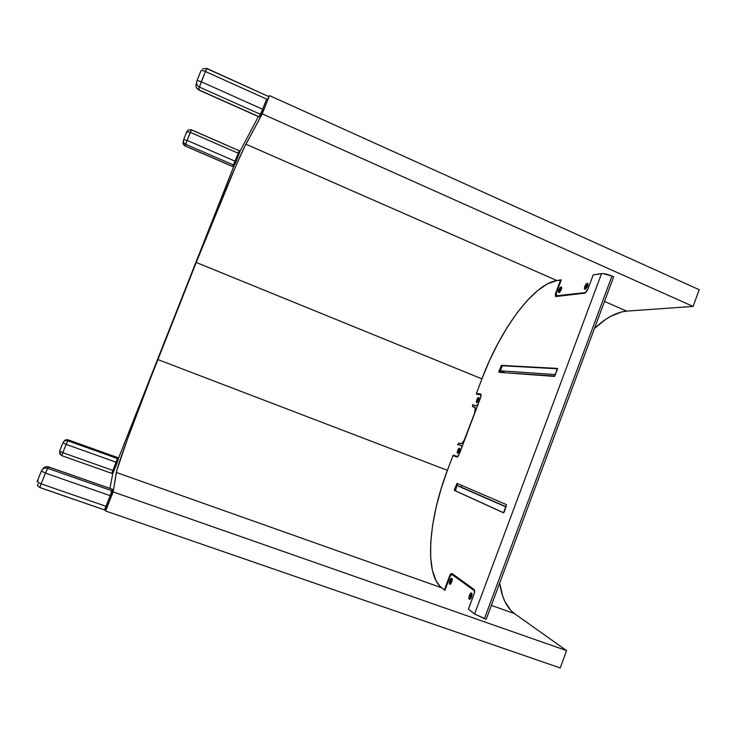 <?xml version="1.0" encoding="UTF-8"?>
<svg xmlns="http://www.w3.org/2000/svg" width="736" height="736" viewBox="0 0 736 736"><rect width="100%" height="100%" fill="white"/><g stroke="black" fill="none" stroke-linecap="round" stroke-linejoin="round"><path stroke-width="1.1" d="M112.856 473.092L109.931 488.4L112.856 473.092M105.892 509.524L105.616 510.996L560.216 667.957L105.616 510.996L113.142 491.906L566.591 650.606L560.216 667.957L566.591 650.606L113.142 491.906L116.343 472.466L441.582 587.76L116.343 472.466C117.613 464.646 137.356 411.479 157.881 359.564L447.424 470.332L157.881 359.564L196.218 262.476L481.924 378.865L196.218 262.476C216.485 211.094 239.31 156.4 245.907 144.192L556.867 280.536L245.907 144.192L262.255 113.887L693.064 306.424L626.63 311.126C616.483 312.101 605.765 317.869 594.476 328.422L605.148 319.755L610.714 316.314L621.506 311.954L626.63 311.126L604.523 301.429L626.63 311.126L693.064 306.424L699.2 289.726L693.064 306.424L262.255 113.887L269.468 95.588L699.2 289.726L269.468 95.588L262.255 113.887L244.499 146.933L235.575 166.594L196.218 262.476L150.264 379.003L127.098 440.156L116.785 470.506L113.142 491.906L105.892 509.524M491.363 605.397L514.436 613.585L566.591 650.606L514.436 613.585L491.363 605.397M499.68 583.041C501.759 597.531 506.681 607.706 514.436 613.585L510.747 610.346L504.795 601.303L502.559 595.626L499.68 583.041M235.952 161.791L234.839 164.45L235.952 161.791L235.078 161.193L232.696 166.483L234.03 165.95L232.659 166.538L185.233 146.041L185.647 144.284L233.496 164.984L234.306 164.993L234.637 164.192L232.696 166.483L185.242 145.967C183.356 144.909 182.694 143.382 183.246 141.376L183.246 141.376C182.675 143.391 183.338 144.918 185.242 145.967L187.091 140.383L183.632 139.647C183.052 141.68 183.724 143.226 185.647 144.284C183.724 143.226 183.052 141.68 183.632 139.647L187.091 140.383L191.397 129.784L190.284 132.342L186.824 131.634L190.284 132.342L238.225 153.226L235.078 161.193L187.091 140.383L190.284 132.342L238.225 153.226L239.182 150.632L235.078 161.193L187.091 140.383L185.647 144.284L233.496 164.984L235.078 161.193L235.952 161.791L239.09 153.842L238.225 153.226L239.09 153.842L239.78 151.524L239.255 153.419M233.818 166.281L118.413 458.537L233.818 166.281M118.174 459.135L117.475 460.92L118.174 459.135M258.373 116.573L239.798 151.699L258.373 116.573M205.427 71.512L206.788 68.43L205.427 71.512C202.851 70.435 201.351 70.196 200.928 70.803C201.351 70.196 202.851 70.435 205.427 71.512L266.634 99.093L262.623 109.268L201.324 81.806C198.748 80.73 197.248 80.482 196.834 81.061C196.098 83.674 196.963 85.67 199.41 87.06L205.427 71.512L266.634 99.093L262.623 109.268L201.324 81.806L205.427 71.512M198.748 89.829C196.346 88.449 195.491 86.471 196.199 83.904L196.199 83.904C195.463 86.48 196.319 88.458 198.748 89.829L199.41 87.06C196.963 85.67 196.098 83.674 196.834 81.061C197.248 80.482 198.748 80.73 201.324 81.806L199.41 87.06L260.489 114.338L259.182 116.785L198.729 89.976L199.41 87.06L260.489 114.338L262.623 109.268L263.69 110.124L262.623 109.268L259.182 116.785L198.748 89.829M200.928 70.803L196.871 80.978M206.77 68.604L267.683 96.103L206.788 68.43L202.501 68.871M263.7 110.106L267.702 99.875L263.7 110.032L261.519 114.356L260.489 114.338L262.2 113.666L260.204 116.803L259.182 116.785L260.875 116.122L259.1 116.895L198.729 89.976L196.282 87.336M267.775 95.965C268.842 96.168 268.824 97.474 267.702 99.875L266.634 99.093L267.702 99.967L268.502 97.216L267.913 99.424M263.47 110.694L263.69 110.124M191.388 129.867L239.136 150.705L191.397 129.784L188.048 130.116L186.824 131.634L183.632 139.647M186.475 133.133L186.824 131.634L186.475 133.133M67.684 440.726C65.522 440.183 63.94 440.873 62.937 442.805L66.12 444.369L68.273 439.916C66.35 439.392 64.851 439.944 63.756 441.572C64.851 439.944 66.35 439.392 68.273 439.916L66.12 444.369L62.937 442.805C63.94 440.873 65.522 440.183 67.684 440.726L117.558 458.556L67.684 440.726M59.625 451.122L62.818 452.677L61.732 455.648L62.818 452.677L59.634 451.094L59.809 453.992L60.472 453.072M59.634 451.094L62.937 442.805M62.818 452.677L66.12 444.369L116.196 462.236L112.948 470.46L62.818 452.677L66.12 444.369L116.196 462.236L117.723 457.608L68.273 439.916L117.723 457.59L112.948 470.46L62.818 452.677M68.292 439.926L66.488 439.732M61.75 455.63L111.734 473.349L112.948 470.46L113.979 470.69L117.226 462.475L116.196 462.236L117.226 462.475L118.174 459.899L117.558 458.556L118.008 458.868L118.156 460L113.96 470.709L112.948 470.46L111.734 473.349L61.732 455.648L59.809 453.992M118.34 458.942L118.174 457.921L118.33 458.933M113.979 470.69L113.951 470.709C113.16 473.147 112.415 474.03 111.734 473.349M47.536 468.262C44.74 467.572 42.688 468.482 41.382 470.985L45.43 473.101L48.521 466.918C45.945 466.256 43.967 467.029 42.596 469.255C43.967 467.029 45.945 466.256 48.521 466.918L45.43 473.101L41.382 470.985C42.688 468.482 44.74 467.572 47.536 468.262L111.955 490.811L47.536 468.262M39.864 487.517L104.448 509.882L105.984 506.294L41.152 483.846L39.818 487.563L41.152 483.846L37.113 481.694L38.198 480.212L37.113 481.694L41.152 483.846L45.43 473.101L110.17 495.687L105.984 506.294L41.152 483.846L45.43 473.101L110.17 495.687L112.222 489.247L48.521 466.918L112.194 489.238M42.43 469.614L41.382 470.985L42.43 469.614M41.363 471.031L37.113 481.694M48.558 466.937L46.221 466.698M112.222 489.247L113.013 490.949L112.222 489.247L111.955 490.811L112.746 492.531L112.166 494.224L111.504 495.944L112.746 492.531L111.955 490.811L110.17 495.687L111.504 495.944L110.17 495.687L105.984 506.294L107.327 506.543L111.504 495.954M107.327 506.543L105.984 506.294L104.448 509.827M471.693 593.915L470.157 598.681L470.552 595.792L472.043 593.961L470.332 595.764L469.384 595.332C470.598 592.747 471.472 592.259 472.034 593.869L471.546 596.951L470.396 598.938C468.85 599.822 468.51 598.616 469.384 595.332L470.332 595.764L470.46 598.874L470.175 596.243L471.675 593.924M471.96 593.52L471.132 592.922L470.221 593.722L468.869 597.788L469.283 599.288L470.709 598.57L471.758 596.316L471.96 593.538M451.978 579.241L450.487 583.758L450.717 581.569L451.978 579.241M452.143 578.873L451.14 578.468L449.797 580.612C450.892 578.229 451.683 577.714 452.18 579.085L451.711 582.047L450.561 584.016C449.218 584.734 448.969 583.602 449.797 580.612L450.671 581.008L449.797 580.612L449.356 583.786L450.358 584.191L452.162 580.272L452.208 579.26L450.671 581.008L450.68 583.887L450.524 581.458L452.143 578.864M587.724 284.271L585.598 288.742L586.417 285.872L588.036 284.335C587.31 284.17 586.555 284.97 585.773 286.746L584.78 286.497C586.362 283.332 587.448 282.569 588.036 284.206L587.641 286.12L585.755 289.009C584.384 289.763 584.062 288.926 584.78 286.497L585.773 286.746L585.856 288.926L585.773 286.746L587.733 284.271M561.513 287.85L559.535 292.1L559.71 290.168L558.78 289.938C560.197 287.04 561.172 286.286 561.715 287.684L559.544 292.358C558.357 292.992 558.1 292.183 558.78 289.938L559.71 290.168L559.691 292.229L560.078 289.828L561.715 287.886L559.884 289.745L561.504 287.85M459.807 448.997L458.289 452.953L459.807 448.997M478.989 398.24L477.397 402.16L478.989 398.24M477.232 402.408L477.232 402.408C476.266 402.886 476.118 402.04 476.781 399.85C477.857 397.541 478.612 396.906 479.044 397.955L477.25 402.399M470.865 596.031L472.052 594.596L470.865 596.031L471.748 596.344L470.746 596.399L470.838 598.377L470.865 596.031M451.168 581.256L452.198 579.885L451.168 581.256L451.886 581.514L451.168 581.256L451.048 583.39L451.168 581.256M586.362 286.856L587.963 284.952L587.595 283.277L585.994 284.289L584.78 286.497L584.807 289.331L586.758 287.85L587.963 284.961L586.5 286.506L587.144 287.206L586.362 286.856L586.288 288.475L586.362 286.856M560.243 290.278L561.642 288.494L561.347 286.92L559.912 287.859L558.596 290.49L558.974 292.643L560.814 290.711L561.632 288.512L561.108 288.834L560.243 290.278L560.896 290.564L560.243 290.278L560.114 291.769L560.243 290.278M458.924 450.956L459.825 449.604L458.712 452.52L458.924 450.956M478.032 400.264L478.998 398.848L477.83 401.727L478.032 400.264M465.134 438.205C463.588 441.913 462.116 443.771 460.727 443.762L458.675 443.136L461.426 443.679L464.076 440.524L474.444 413.503L465.134 438.205M474.61 406.944L474.748 406.99C475.769 407.753 475.668 409.934 474.444 413.503L475.346 407.854L474.803 407.017L472.475 406.557L473.064 405.039L472.475 406.557L474.61 406.944M453.845 455.943L454.084 455.372L453.845 455.943M458.132 444.627L458.675 443.136L458.132 444.627M477.13 394.257L477.287 393.788L481.096 394.33L476.431 393.447L480.856 394.073L480.709 397.293L459.218 454.296L457.019 457.047L452.962 455.639L447.424 470.332L452.962 455.639L457.24 457.056L459.218 454.296L480.912 396.695L480.93 394.119L476.431 393.447L477.13 394.257M475.3 407.689L472.475 406.557L475.3 407.689M556.066 295.716L556.14 296.516L556.066 295.716M484.417 618.617L611.975 276.083L613.677 276.837L486.202 619.252L484.417 618.617L611.975 276.083L602.876 273.562L593.216 274.887L587.825 289.331L584.78 293.149L555.79 296.553L555.588 293.37L560.611 279.956L561.172 280.195L556.867 280.536L560.611 279.956L555.588 293.37L556.149 293.618L555.588 293.37L555.367 294.023L555.533 296.525L584.78 293.149L587.53 290.039L593.216 274.887L601.542 273.599L474.582 613.99L486.202 619.252L613.677 276.837L611.975 276.083C607.605 274.27 604.127 273.442 601.542 273.599L474.582 613.99L484.417 618.617M451.656 574.384L452.392 573.776L451.656 574.384M500.535 370.797L555.579 374.596L500.535 370.797L504.399 372.388L500.535 370.797L499.827 371.717L498.934 371.358L501.547 365.387L557.465 368.414L554.42 376.409L498.934 372.324L498.934 371.358L499.827 371.717L500.535 370.797M554.916 376.05L504.004 372.701L554.916 376.05M557.621 368.782L502.44 365.755L499.827 371.717L501.722 366.684L500.83 366.316L501.722 366.684L502.44 365.755L501.547 365.387L557.621 368.782M474.104 589.49C474.803 590.281 474.766 591.836 474.002 594.154L468.418 609.095L474.582 613.99L468.418 609.095L474.251 593.409L474.324 589.738L451.959 573.464L474.104 589.49M449.54 576.113L451.959 573.464L450.782 573.905L449.816 575.46L449.54 576.113L450.119 576.325L449.54 576.113L444.351 589.959L449.54 576.113M444.93 590.162L444.351 589.959L444.93 590.162M441.582 587.76C424 573.914 428.646 519.184 447.424 470.332L441.103 488.842L436.108 507.352L432.612 525.32L430.753 542.22L430.661 557.483L432.409 570.538L436.062 580.805L440.036 586.362L444.351 589.959L441.582 587.76M481.924 378.865L476.431 393.447L481.924 378.865C499.937 330.289 533.149 284.114 556.867 280.536L547.648 283.765L537.722 290.49L527.464 300.306L517.206 312.736L507.251 327.299L497.895 343.51L489.376 360.861L481.924 378.865M506.515 504.666L457.111 483.405L454.397 489.707L454.471 490.434L503.479 512.79L504.316 511.87L506.515 504.666L457.111 483.405L454.517 489.33L455.418 489.679L457.341 484.573L456.43 484.224L457.341 484.573L455.372 490.774L454.471 490.434L454.517 489.33L455.418 489.679L455.372 490.774L454.471 490.434L503.507 512.799L506.515 504.666M498.934 371.358L498.934 372.324L554.42 376.409L557.621 368.736L501.547 365.387L498.934 371.358M503.654 512.78L455.372 490.774L503.654 512.78M461.665 485.364L461.224 487.158L506.212 506.791L457.295 485.668L457.341 484.573L457.295 485.668L506.129 507.012L457.295 485.668L461.224 487.158L461.665 485.364M451.858 574.402L452.612 574.687L451.858 574.402L450.027 576.564L444.829 590.419L450.248 576.04L451.766 574.374L474.591 590.714L474.104 590.539L474.462 592.508L474.104 590.539L451.959 574.448L474.582 590.631L452.401 574.614M459.88 449.006L458.473 450.791L457.682 450.496C458.712 448.261 459.43 447.672 459.862 448.721L458.142 453.201C457.139 453.698 456.992 452.796 457.682 450.496L458.473 450.791L458.344 452.999L458.473 450.791L459.88 449.006M457.498 456.522L453.431 455.124L457.498 456.522L458.491 455.814L457.498 456.522M462.162 445.915L461.619 445.703L461.72 447.654L461.582 445.694L462.18 445.924M457.47 444.424L461.582 445.694L457.47 444.424M459.43 451.076L459.807 448.472L458.638 448.73L457.507 451.021L457.415 453.302L458.215 453.128L459.43 451.076M457.838 456.67L454.011 455.345L457.838 456.67M556.664 295.955L556.26 293.305L561.292 279.882L556.085 293.82L556.214 295.826L585.819 292.551L556.204 295.817M586.896 291.217L585.451 292.394L586.896 291.217M479.053 398.24L477.581 400.117L476.781 399.85L477.581 400.117L477.452 402.196L477.581 400.117L479.053 398.24M477.296 405.784L472.42 404.8L477.296 405.784M478.179 403.99L476.707 405.554L478.179 403.99M480.838 394.8L481.086 396.023L480.774 394.781L476.431 394.156L480.902 394.827M478.63 400.145L478.97 397.642L477.747 398.056L476.477 400.862L476.56 402.528L478.63 400.145M183.301 144.044L185.233 146.041L232.659 166.538L233.505 166.492L235.952 161.754L239.09 153.796C240.083 151.708 240.111 150.659 239.182 150.632M117.199 462.493L118.165 457.912L117.723 457.59L68.292 439.898M48.558 466.882L112.222 489.201L112.792 489.633L111.458 495.981L107.281 506.58C106.315 509.459 105.377 510.563 104.448 509.882L39.818 487.563L37.343 485.429L38.438 483.892M560.446 289.128L560.933 289.027"/></g></svg>
